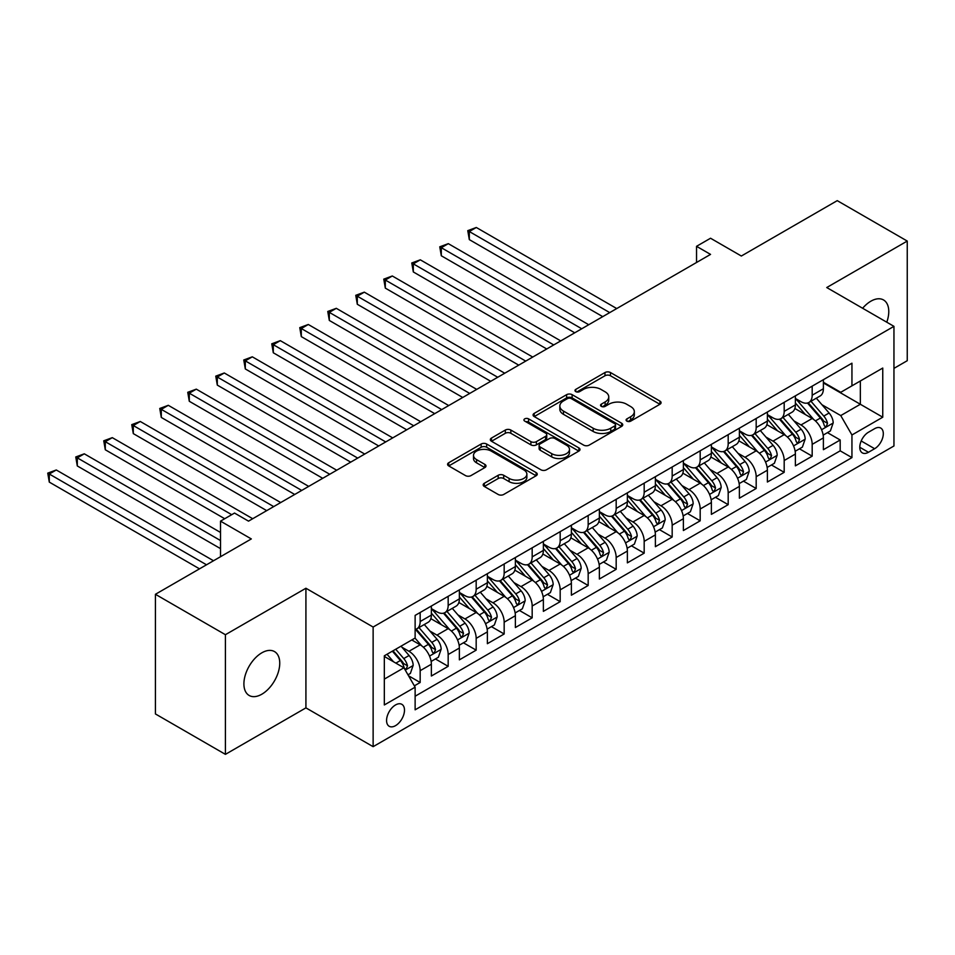 <?xml version="1.0" encoding="UTF-8"?>
<svg xmlns="http://www.w3.org/2000/svg" width="955" height="955" viewBox="0 0 955 955"><rect width="100%" height="100%" fill="white"/><g stroke="black" fill="none" stroke-linecap="round" stroke-linejoin="round"><path stroke-width="1.43" d="M626.898 421.131A2.722 1.576 0 0 0 630.742 421.131L659.941 404.263A3.892 2.244 0 0 0 661.087 402.676A3.892 2.244 0 0 0 659.941 401.088L610.472 372.534A3.892 2.244 0 0 0 604.981 372.534L575.769 389.389A2.722 1.576 0 0 0 574.982 390.5A2.722 1.576 0 0 0 575.769 391.61A2.722 1.576 0 0 0 579.625 391.61L583.398 389.425A12.439 7.186 0 0 1 600.993 389.425L605.112 391.813A12.439 7.186 0 0 1 608.753 396.886A12.439 7.186 0 0 1 605.112 401.96L601.34 404.144A2.722 1.576 0 0 0 600.54 405.254A2.722 1.576 0 0 0 601.34 406.364A2.722 1.576 0 0 0 605.183 406.364L608.956 404.18A12.439 7.186 0 0 1 626.552 404.18L630.67 406.567A12.439 7.186 0 0 1 634.323 411.641A12.439 7.186 0 0 1 630.67 416.726L626.898 418.899A2.722 1.576 0 0 0 626.098 420.009A2.722 1.576 0 0 0 626.898 421.131L626.898 418.899M261.825 694.213A25.343 14.635 120 0 0 278.382 671.878A25.343 14.635 120 0 0 274.491 651.573A25.343 14.635 120 0 0 261.825 652.826A25.343 14.635 120 0 0 245.268 675.161A25.343 14.635 120 0 0 249.148 695.467A25.343 14.635 120 0 0 261.825 694.213M886.777 322.205A25.343 14.635 120 0 0 883.518 299.954A25.343 14.635 120 0 0 870.853 301.207A25.343 14.635 120 0 0 862.628 308.262M395.525 725.657A12.678 7.318 120 0 0 403.81 714.483A12.678 7.318 120 0 0 401.864 704.336A12.678 7.318 120 0 0 395.525 704.957A12.678 7.318 120 0 0 387.252 716.131A12.678 7.318 120 0 0 389.186 726.278A12.678 7.318 120 0 0 395.525 725.657M484.316 483.29A3.892 2.244 0 0 0 483.182 484.877A3.892 2.244 0 0 0 484.316 486.465L498.2 494.475A3.892 2.244 0 0 0 503.691 494.475L536.125 475.757A3.892 2.244 0 0 0 537.259 474.169A3.892 2.244 0 0 0 536.125 472.582L486.656 444.015A3.892 2.244 0 0 0 481.153 444.015L448.719 462.745A3.892 2.244 0 0 0 447.585 464.333A3.892 2.244 0 0 0 448.719 465.909L465.491 475.59A3.892 2.244 0 0 0 470.982 475.59L484.865 467.58A3.892 2.244 0 0 0 486 465.992A3.892 2.244 0 0 0 484.865 464.405L476.557 459.606A10.398 6.005 0 0 1 473.501 455.356A10.398 6.005 0 0 1 479.923 449.817A10.398 6.005 0 0 1 491.252 451.118L523.829 469.92A10.398 6.005 0 0 1 526.874 474.169A10.398 6.005 0 0 1 520.451 479.708A10.398 6.005 0 0 1 509.122 478.407L503.691 475.28A3.892 2.244 0 0 0 498.2 475.28L484.316 483.29L484.316 486.465M893.952 368.379L907.25 360.704L907.25 241.066L837.249 200.646L741.343 256.024L710.544 238.237L696.541 246.318L710.544 254.4L248.515 521.144L234.524 513.062L220.521 521.144L220.521 556.717M225.416 634.717L225.416 754.355L305.922 707.87L305.922 588.244L225.416 634.717L155.414 594.297L251.32 538.93L220.521 521.144M305.922 588.244L373.13 627.041L893.952 326.347L893.952 445.973L373.13 746.667L373.13 627.041M907.25 241.066L826.744 287.539L893.952 326.347M583.672 445.126A3.892 2.244 0 0 0 589.175 445.126L621.61 426.408A3.892 2.244 0 0 0 622.744 424.82A3.892 2.244 0 0 0 621.61 423.232L572.129 394.666A3.892 2.244 0 0 0 566.637 394.666L534.203 413.384A3.892 2.244 0 0 0 533.069 414.971A3.892 2.244 0 0 0 534.203 416.559L583.672 445.126M525.811 421.716A2.722 1.576 0 0 1 528.569 422.098L528.569 418.863L578.861 447.907A3.892 2.244 0 0 1 580.007 449.495A3.892 2.244 0 0 1 578.861 451.082L546.427 469.8A3.892 2.244 0 0 1 540.936 469.8L491.467 441.234L491.467 438.07A3.892 2.244 0 0 0 490.321 439.646A3.892 2.244 0 0 0 491.467 441.234M491.467 438.07L505.338 430.048A3.892 2.244 0 0 1 510.841 430.048L530.908 441.64A3.892 2.244 0 0 0 536.4 441.64L545.603 436.316A3.892 2.244 0 0 0 546.749 434.728A3.892 2.244 0 0 0 545.603 433.14L524.725 421.083A2.722 1.576 0 0 1 523.925 419.973A2.722 1.576 0 0 1 525.608 418.529A2.722 1.576 0 0 1 528.569 418.863M225.416 754.355L155.414 713.934L155.414 594.297M414.363 685.845L420.164 682.491L408.549 675.782M401.936 647.227L408.967 651.286A15.841 9.144 60 0 1 420.164 670.685L431.374 664.226L431.374 676.021L448.17 666.327L435.432 658.974M429.941 631.064L436.972 635.123A15.841 9.144 60 0 1 448.17 654.521L459.367 648.051L459.367 659.857L476.175 650.152L463.426 642.799M457.934 614.901L464.966 618.959A15.841 9.144 60 0 1 476.175 638.358L487.372 631.888L487.372 643.694L504.168 633.989L491.431 626.635M485.94 598.725L492.971 602.784A15.841 9.144 60 0 1 504.168 622.194L515.378 615.724L515.378 627.53L532.174 617.825L519.436 610.472M513.945 582.562L520.976 586.621A15.841 9.144 60 0 1 532.174 606.019L543.371 599.561L543.371 611.355L560.179 601.662L547.43 594.308M541.939 566.399L548.97 570.457A15.841 9.144 60 0 1 560.179 589.856L571.377 583.386L571.377 595.192L588.173 585.487L575.435 578.133M569.944 550.235L576.975 554.294A15.841 9.144 60 0 1 588.173 573.692L599.37 567.222L599.37 579.028L616.178 569.323L603.441 561.97M597.949 534.06L604.981 538.119A15.841 9.144 60 0 1 616.178 557.529L627.375 551.059L627.375 562.865L644.183 553.16L631.434 545.806M625.943 517.897L632.974 521.955A15.841 9.144 60 0 1 644.183 541.354L655.381 534.895L655.381 546.69L672.177 536.996L659.439 529.643M653.948 501.733L660.979 505.792A15.841 9.144 60 0 1 672.177 525.19L683.374 518.72L683.374 530.526L700.182 520.821L687.445 513.468M681.954 485.57L688.985 489.629A15.841 9.144 60 0 1 700.182 509.027L711.38 502.557L711.38 514.363L728.188 504.658L715.438 497.304M709.947 469.394L716.978 473.453A15.841 9.144 60 0 1 728.188 492.864L739.385 486.393L739.385 498.188L756.181 488.494L743.444 481.141M737.952 453.231L744.984 457.29A15.841 9.144 60 0 1 756.181 476.688L767.378 470.23L767.378 482.024L784.186 472.331L771.449 464.966M765.958 437.068L772.989 441.126A15.841 9.144 60 0 1 784.186 460.525L795.384 454.055L795.384 465.861L812.18 456.156L812.18 444.362A15.841 9.144 -120 0 0 800.982 424.963L793.951 420.904M799.442 448.802L812.18 456.156M431.374 664.226A15.841 9.144 -120 0 0 420.164 644.828L411.772 639.969M459.367 648.051A15.841 9.144 -120 0 0 448.17 628.653L430.848 618.661M487.372 631.888A15.841 9.144 -120 0 0 476.175 612.489L458.854 602.498M515.378 615.724A15.841 9.144 -120 0 0 504.168 596.326L486.859 586.322M543.371 599.561A15.841 9.144 -120 0 0 532.174 580.163L514.852 570.159M571.377 583.386A15.841 9.144 -120 0 0 560.179 563.987L542.858 553.995M599.37 567.222A15.841 9.144 -120 0 0 588.173 547.824L570.863 537.832M627.375 551.059A15.841 9.144 -120 0 0 616.178 531.66L598.857 521.657M655.381 534.895A15.841 9.144 -120 0 0 644.183 515.497L626.862 505.493M683.374 518.72A15.841 9.144 -120 0 0 672.177 499.322L654.867 489.33M711.38 502.557A15.841 9.144 -120 0 0 700.182 483.158L682.861 473.155M739.385 486.393A15.841 9.144 -120 0 0 728.188 466.995L710.866 456.991M767.378 470.23A15.841 9.144 -120 0 0 756.181 450.82L738.872 440.828M795.384 454.055A15.841 9.144 -120 0 0 784.186 434.656L766.865 424.665M874.625 428.676L868.465 432.233A12.272 7.091 120 0 0 860.443 443.048A12.272 7.091 120 0 0 862.329 452.885A12.272 7.091 120 0 0 868.465 452.276L874.625 448.719A12.272 7.091 120 0 0 882.647 437.903A12.272 7.091 120 0 0 880.761 428.067A12.272 7.091 120 0 0 874.625 428.676M384.328 679.101L403.929 667.784L415.127 687.182L415.127 709.816L851.944 457.612L851.944 434.979L840.746 415.58L821.957 404.729M415.127 687.182L384.328 704.957L384.328 655.81L415.127 638.036L415.127 615.402L851.944 363.198L851.944 385.832L882.754 368.057L882.754 417.204L851.944 434.979M431.374 608.61L436.972 611.845A15.841 9.144 60 0 0 444.887 612.633L456.084 606.162A15.841 9.144 -120 0 0 459.367 598.904L459.367 589.856M459.367 592.446L464.966 595.681A15.841 9.144 60 0 0 472.892 596.457L484.089 589.999A15.841 9.144 -120 0 0 487.372 582.741L487.372 573.692M487.372 576.271L492.971 579.506A15.841 9.144 60 0 0 500.886 580.294L512.095 573.824A15.841 9.144 -120 0 0 515.378 566.578L515.378 557.517M515.378 560.108L520.976 563.343A15.841 9.144 60 0 0 528.891 564.13L540.088 557.66A15.841 9.144 -120 0 0 543.371 550.414L543.371 541.354M543.371 543.944L548.97 547.179A15.841 9.144 60 0 0 556.896 547.967L568.094 541.497A15.841 9.144 -120 0 0 571.377 534.239L571.377 525.19M571.377 527.781L576.975 531.016A15.841 9.144 60 0 0 584.89 531.792L596.099 525.334A15.841 9.144 -120 0 0 599.37 518.076L599.37 509.027M599.37 511.605L604.981 514.841A15.841 9.144 60 0 0 612.895 515.628L624.092 509.158A15.841 9.144 -120 0 0 627.375 501.912L627.375 492.852M627.375 495.442L632.974 498.677A15.841 9.144 60 0 0 640.901 499.465L652.098 492.995A15.841 9.144 -120 0 0 655.381 485.749L655.381 476.688M655.381 479.279L660.979 482.514A15.841 9.144 60 0 0 668.894 483.302L680.103 476.832A15.841 9.144 -120 0 0 683.374 469.574L683.374 460.525M683.374 463.115L688.985 466.35A15.841 9.144 60 0 0 696.899 467.126L708.097 460.668A15.841 9.144 -120 0 0 711.38 453.41L711.38 444.362M711.38 446.94L716.978 450.175A15.841 9.144 60 0 0 724.905 450.963L736.102 444.493A15.841 9.144 -120 0 0 739.385 437.247L739.385 428.186M739.385 430.777L744.984 434.012A15.841 9.144 60 0 0 752.898 434.8L764.107 428.329A15.841 9.144 -120 0 0 767.378 421.083L767.378 412.023M767.378 414.613L772.989 417.848A15.841 9.144 60 0 0 780.904 418.636L792.101 412.166A15.841 9.144 -120 0 0 795.384 404.908L795.384 395.859M415.127 696.231L840.185 450.832L840.185 439.992L823.389 449.698L823.389 437.891A15.841 9.144 -120 0 0 812.18 418.493L794.87 408.489M795.384 398.45L800.982 401.685A15.841 9.144 -120 0 0 808.909 402.461A15.841 9.144 -120 0 0 812.18 395.215L812.18 386.154M808.909 402.461L820.106 396.003A15.841 9.144 -120 0 0 823.389 388.745L823.389 379.696M420.164 612.489L420.164 621.538A15.841 9.144 60 0 1 416.881 628.796A15.841 9.144 60 0 1 415.127 629.429M416.881 628.796L428.091 622.326A15.841 9.144 -120 0 0 431.374 615.08L431.374 606.019M448.17 596.326L448.17 605.375A15.841 9.144 60 0 1 444.887 612.633M476.175 580.151L476.175 589.211A15.841 9.144 60 0 1 472.892 596.457M504.168 563.987L504.168 573.048A15.841 9.144 60 0 1 500.886 580.294M532.174 547.824L532.174 556.872A15.841 9.144 60 0 1 528.891 564.13M560.179 531.66L560.179 540.709A15.841 9.144 60 0 1 556.896 547.967M588.173 515.485L588.173 524.546A15.841 9.144 60 0 1 584.89 531.792M616.178 499.322L616.178 508.382A15.841 9.144 60 0 1 612.895 515.628M644.183 483.158L644.183 492.207A15.841 9.144 60 0 1 640.901 499.465M672.177 466.995L672.177 476.044A15.841 9.144 60 0 1 668.894 483.302M700.182 450.82L700.182 459.88A15.841 9.144 60 0 1 696.899 467.126M728.188 434.656L728.188 443.717A15.841 9.144 60 0 1 724.905 450.963M756.181 418.493L756.181 427.542A15.841 9.144 60 0 1 752.898 434.8M784.186 402.33L784.186 411.378A15.841 9.144 60 0 1 780.904 418.636M784.186 460.525L784.186 472.331M756.181 476.688L756.181 488.494M728.188 492.864L728.188 504.658M700.182 509.027L700.182 520.821M672.177 525.19L672.177 536.996M644.183 541.354L644.183 553.16M616.178 557.529L616.178 569.323M588.173 573.692L588.173 585.487M560.179 589.856L560.179 601.662M532.174 606.019L532.174 617.825M504.168 622.194L504.168 633.989M476.175 638.358L476.175 650.152M448.17 654.521L448.17 666.327M420.164 670.685L420.164 682.491M403.929 667.784L384.328 656.467M840.746 415.58L860.348 404.263L860.348 380.985L882.754 368.057M823.389 382.931L882.754 417.204M823.389 382.275L840.746 392.302L851.944 385.832M305.922 707.87L373.13 746.667M696.541 246.318L696.541 262.482M827.448 432.639L840.185 439.992M840.185 450.832L851.944 457.612M627.984 421.513L630.67 419.949A12.439 7.186 0 0 0 634.323 414.876L634.323 411.641M608.753 396.886L608.753 400.121A12.439 7.186 0 0 1 605.112 405.195L602.426 406.746M659.893 404.299L610.472 375.757A3.892 2.244 0 0 0 604.981 375.757L576.856 391.992M621.55 426.431L572.129 397.901A3.892 2.244 0 0 0 566.637 397.901L534.251 416.595M614.734 425.93A2.722 1.576 0 0 0 615.533 424.82A2.722 1.576 0 0 0 614.734 423.71L571.305 398.629A2.722 1.576 0 0 0 567.461 398.629L563.474 400.933A12.439 7.186 0 0 0 559.833 406.006A12.439 7.186 0 0 0 563.474 411.092L593.162 428.222A12.439 7.186 0 0 0 610.746 428.222L614.734 425.93L614.734 429.153A2.722 1.576 0 0 0 615.533 428.043L615.533 424.82M559.833 406.006L559.833 409.241A12.439 7.186 0 0 0 563.474 414.327L563.474 411.092M614.734 429.153L610.746 431.457A12.439 7.186 0 0 1 593.162 431.457L563.474 414.327M491.515 441.27L505.338 433.284L505.338 430.048M546.749 434.728L546.749 437.963A3.892 2.244 0 0 1 545.603 439.551L536.4 444.863A3.892 2.244 0 0 1 530.908 444.863L510.841 433.284A3.892 2.244 0 0 0 505.338 433.284M528.569 422.098L578.814 451.106M551.727 453.661A10.398 6.005 0 0 0 563.056 454.962A10.398 6.005 0 0 0 569.478 449.411A10.398 6.005 0 0 0 566.422 445.161L554.951 438.536A3.892 2.244 0 0 0 549.459 438.536L540.244 443.86A3.892 2.244 0 0 0 539.109 445.448A3.892 2.244 0 0 0 540.244 447.036L551.727 453.661L551.727 456.884A10.398 6.005 0 0 0 563.056 458.185A10.398 6.005 0 0 0 569.478 452.646L569.478 449.411M539.109 445.448L539.109 448.683A3.892 2.244 0 0 0 540.244 450.259L540.244 447.036M551.727 456.884L540.244 450.259M526.874 474.169L526.874 477.405A10.398 6.005 0 0 1 520.451 482.944A10.398 6.005 0 0 1 509.122 481.642L503.691 478.515A3.892 2.244 0 0 0 498.2 478.515L484.364 486.489M473.501 455.356L473.501 458.591A10.398 6.005 0 0 0 476.557 462.841L476.557 459.606M484.865 464.405L484.865 467.58L476.557 462.841M536.077 475.781L486.656 447.25A3.892 2.244 0 0 0 481.153 447.25L448.778 465.945M823.15 435.122L830.384 430.944L833.19 422.862A10.493 6.064 -120 0 0 829.095 413.002L816.31 398.187M813.744 419.52L798.571 401.948A30.297 17.488 -120 0 0 795.384 398.617M805.423 414.589L796.936 404.765A25.14 14.516 -120 0 0 795.384 403.07M616.739 308.561L476.306 227.481L469.311 231.528L469.311 239.61L602.736 316.642M807.476 403.034L820.417 418.015A10.493 6.064 60 0 1 824.165 425.25L824.929 426.491L826.338 426.288L827.519 423.304A10.493 6.064 -120 0 0 823.783 416.082L810.986 401.267M808.24 402.783L822.148 418.887A5.348 3.092 60 0 1 823.497 420.976L827.519 423.304M469.311 239.61L467.771 230.644L609.732 312.607M467.771 230.644L476.306 227.481M795.145 451.285L802.391 447.107L805.184 439.025A10.493 6.064 -120 0 0 801.102 429.165L788.305 414.363M785.738 435.683L770.566 418.111A30.297 17.488 -120 0 0 767.378 414.78M777.418 430.753L768.93 420.928A25.14 14.516 -120 0 0 767.378 419.233M588.734 324.724L448.313 243.656L441.306 247.691L441.306 255.773L574.731 332.806M779.471 419.197L792.411 434.179A10.493 6.064 60 0 1 796.16 441.413L796.924 442.654L798.344 442.452L799.514 439.467A10.493 6.064 -120 0 0 795.778 432.245L782.981 417.431M780.235 418.959L794.142 435.05A5.348 3.092 60 0 1 795.491 437.139L799.514 439.467M441.306 255.773L439.766 246.808L581.738 328.771M439.766 246.808L448.313 243.656M767.152 467.449L774.386 463.271L777.179 455.189A10.493 6.064 -120 0 0 773.096 445.34L760.299 430.526M757.745 451.846L742.572 434.286A30.297 17.488 -120 0 0 739.385 430.956M749.412 446.916L740.937 437.092A25.14 14.516 -120 0 0 739.385 435.408M560.728 340.899L420.307 259.82L413.312 263.867L413.312 271.948L546.738 348.981M751.478 435.361L764.418 450.354A10.493 6.064 60 0 1 768.154 457.576L768.918 458.818L770.339 458.627L771.521 455.642A10.493 6.064 -120 0 0 767.772 448.408L754.987 433.594M752.242 435.122L766.137 451.226A5.348 3.092 60 0 1 767.486 453.315L771.521 455.642M413.312 271.948L411.772 262.971L553.733 344.934M411.772 262.971L420.307 259.82M739.146 483.612L746.38 479.446L749.186 471.352A10.493 6.064 -120 0 0 745.091 461.504L732.306 446.689M729.739 468.022L714.567 450.45A30.297 17.488 -120 0 0 711.38 447.119M721.419 463.091L712.931 453.255A25.14 14.516 -120 0 0 711.38 451.572M532.735 357.063L392.302 275.983L385.307 280.03L385.307 288.112L518.732 365.144M723.472 451.536L736.412 466.518A10.493 6.064 60 0 1 740.161 473.74L740.925 474.993L742.333 474.79L743.515 471.806A10.493 6.064 -120 0 0 739.779 464.572L726.982 449.757M724.236 451.285L738.143 467.389A5.348 3.092 60 0 1 739.492 469.478L743.515 471.806M385.307 288.112L383.767 279.135L525.727 361.097M383.767 279.135L392.302 275.983M711.141 499.787L718.387 495.609L721.18 487.528A10.493 6.064 -120 0 0 717.098 477.667L704.301 462.853M701.734 484.185L686.561 466.613A30.297 17.488 -120 0 0 683.374 463.282M693.414 479.255L684.926 469.43A25.14 14.516 -120 0 0 683.374 467.735M504.729 373.226L364.309 292.158L357.301 296.193L357.301 304.275L490.727 381.308M695.467 467.699L708.419 482.681A10.493 6.064 60 0 1 712.155 489.915L712.919 491.157L714.34 490.954L715.51 487.969A10.493 6.064 -120 0 0 711.773 480.747L698.976 465.933M696.231 467.449L710.138 483.552A5.348 3.092 60 0 1 711.487 485.641L715.51 487.969M357.301 304.275L355.761 295.31L497.734 377.273M355.761 295.31L364.309 292.158M683.147 515.951L690.381 511.773L693.175 503.691A10.493 6.064 -120 0 0 689.092 493.831L676.295 479.028M673.741 500.348L658.568 482.776A30.297 17.488 -120 0 0 655.381 479.446M665.408 495.418L656.933 485.594A25.14 14.516 -120 0 0 655.381 483.899M476.724 389.389L336.303 308.322L329.308 312.357L329.308 320.438L462.733 397.471M667.473 483.863L680.414 498.844A10.493 6.064 60 0 1 684.15 506.078L684.914 507.32L686.335 507.117L687.516 504.133A10.493 6.064 -120 0 0 683.768 496.91L670.983 482.096M668.237 483.624L682.133 499.716A5.348 3.092 60 0 1 683.482 501.805L687.516 504.133M329.308 320.438L327.768 311.473L469.729 393.436M327.768 311.473L336.303 308.322M655.142 532.114L662.376 527.936L665.181 519.854A10.493 6.064 -120 0 0 661.087 510.006L648.302 495.191M645.735 516.512L630.563 498.952A30.297 17.488 -120 0 0 627.375 495.621M637.415 511.582L628.927 501.757A25.14 14.516 -120 0 0 627.375 500.074M448.731 405.565L308.298 324.485L301.303 328.532L301.303 336.614L434.728 413.646M639.468 500.026L652.408 515.02A10.493 6.064 60 0 1 656.157 522.242L656.921 523.483L658.329 523.292L659.511 520.308A10.493 6.064 -120 0 0 655.775 513.074L642.978 498.259M640.232 499.787L654.139 515.891A5.348 3.092 60 0 1 655.488 517.98L659.511 520.308M301.303 336.614L299.763 327.637L441.723 409.6M299.763 327.637L308.298 324.485M627.137 548.289L634.383 544.111L637.176 536.018A10.493 6.064 -120 0 0 633.093 526.169L620.296 511.355M617.73 532.687L602.557 515.115A30.297 17.488 -120 0 0 599.37 511.785M609.409 527.757L600.922 517.92A25.14 14.516 -120 0 0 599.37 516.237M420.725 421.728L280.304 340.649L273.297 344.695L273.297 352.777L406.723 429.81M611.475 516.201L624.415 531.183A10.493 6.064 60 0 1 628.151 538.405L628.915 539.659L630.336 539.456L631.506 536.471A10.493 6.064 -120 0 0 627.769 529.237L614.972 514.423M612.227 515.951L626.134 532.054A5.348 3.092 60 0 1 627.483 534.143L631.506 536.471M273.297 352.777L271.757 343.8L413.73 425.763M271.757 343.8L280.304 340.649M599.143 564.453L606.377 560.275L609.171 552.193A10.493 6.064 -120 0 0 605.088 542.333L592.291 527.518M589.736 548.85L574.564 531.278A30.297 17.488 -120 0 0 571.377 527.948M581.416 543.92L572.928 534.096A25.14 14.516 -120 0 0 571.377 532.401M392.72 437.891L252.299 356.824L245.304 360.859L245.304 368.94L378.729 445.973M583.469 532.365L596.409 547.346A10.493 6.064 60 0 1 600.146 554.58L600.91 555.822L602.33 555.619L603.512 552.635A10.493 6.064 -120 0 0 599.764 545.412L586.979 530.598M584.233 532.114L598.128 548.218A5.348 3.092 60 0 1 599.477 550.307L603.512 552.635M245.304 368.94L243.764 359.975L385.725 441.938M243.764 359.975L252.299 356.824M571.138 580.616L578.372 576.438L581.177 568.356A10.493 6.064 -120 0 0 577.083 558.496L564.298 543.693M561.731 565.014L546.558 547.442A30.297 17.488 -120 0 0 543.371 544.111M553.411 560.084L544.923 550.259A25.14 14.516 -120 0 0 543.371 548.564M364.726 454.055L224.294 372.987L217.298 377.022L217.298 385.104L350.724 462.136M555.464 548.528L568.404 563.51A10.493 6.064 60 0 1 572.152 570.744L572.916 571.985L574.325 571.782L575.507 568.798A10.493 6.064 -120 0 0 571.77 561.576L558.973 546.761M556.228 548.289L570.135 564.381A5.348 3.092 60 0 1 571.484 566.47L575.507 568.798M217.298 385.104L215.758 376.139L357.719 458.102M215.758 376.139L224.294 372.987M543.132 596.78L550.378 592.601L553.172 584.52A10.493 6.064 -120 0 0 549.089 574.671L536.292 559.857M533.726 581.177L518.553 563.617A30.297 17.488 -120 0 0 515.378 560.287M525.405 576.247L516.918 566.422A25.14 14.516 -120 0 0 515.378 564.739M336.721 470.23L196.3 389.151L189.293 393.197L189.293 401.279L322.718 478.312M527.47 564.692L540.411 579.685A10.493 6.064 60 0 1 544.147 586.907L544.911 588.149L546.332 587.958L547.502 584.973A10.493 6.064 -120 0 0 543.765 577.739L530.968 562.925M528.222 564.453L542.13 580.556A5.348 3.092 60 0 1 543.479 582.645L547.502 584.973M189.293 401.279L187.753 392.302L329.726 474.265M187.753 392.302L196.3 389.151M515.139 612.955L522.373 608.777L525.166 600.683A10.493 6.064 -120 0 0 521.084 590.835L508.287 576.02M505.732 597.352L490.56 579.781A30.297 17.488 -120 0 0 487.372 576.45M497.412 592.422L488.924 582.598A25.14 14.516 -120 0 0 487.372 580.903M308.716 486.393L168.295 405.314L161.3 409.361L161.3 417.442L294.725 494.475M499.465 580.867L512.405 595.848A10.493 6.064 60 0 1 516.142 603.071L516.906 604.324L518.326 604.121L519.508 601.137A10.493 6.064 -120 0 0 515.76 593.903L502.975 579.088M500.229 580.616L514.124 596.72A5.348 3.092 60 0 1 515.473 598.809L519.508 601.137M161.3 417.442L159.76 408.465L301.72 490.428M159.76 408.465L168.295 405.314M487.134 629.118L494.368 624.94L497.173 616.858A10.493 6.064 -120 0 0 493.078 606.998L480.293 592.184M477.727 613.516L462.554 595.944A30.297 17.488 -120 0 0 459.367 592.613M469.406 608.586L460.919 598.761A25.14 14.516 -120 0 0 459.367 597.066M280.722 502.557L140.29 421.489L133.294 425.524L133.294 433.606L266.72 510.639M471.46 597.03L484.4 612.012A10.493 6.064 60 0 1 488.148 619.246L488.912 620.487L490.321 620.284L491.503 617.3A10.493 6.064 -120 0 0 487.766 610.078L474.969 595.263M472.224 596.78L486.131 612.883A5.348 3.092 60 0 1 487.48 614.972L491.503 617.3M133.294 433.606L131.754 424.641L273.715 506.604M131.754 424.641L140.29 421.489M459.128 645.282L466.374 641.103L469.168 633.022A10.493 6.064 -120 0 0 465.085 623.161L452.288 608.359M449.721 629.679L434.549 612.107A30.297 17.488 -120 0 0 431.374 608.777M441.401 624.749L432.913 614.925A25.14 14.516 -120 0 0 431.374 613.241M252.717 518.72L112.296 437.653L105.289 441.688L105.289 449.769L224.712 518.72M443.466 613.194L456.406 628.175A10.493 6.064 60 0 1 460.143 635.409L460.907 636.651L462.327 636.448L463.497 633.463A10.493 6.064 -120 0 0 459.761 626.241L446.964 611.427M444.218 612.955L458.125 629.047A5.348 3.092 60 0 1 459.474 631.148L463.497 633.463M105.289 449.769L103.749 440.804L231.719 514.685M103.749 440.804L112.296 437.653M431.135 661.445L438.369 657.267L441.162 649.185A10.493 6.064 -120 0 0 437.08 639.337L424.283 624.522M421.728 645.843L415.019 638.095M413.408 640.912L412.309 639.659M220.521 532.46L84.291 453.816L77.295 457.863L77.295 465.945L220.521 548.636M415.461 629.357L428.401 644.35A10.493 6.064 60 0 1 432.138 651.573L432.901 652.814L434.322 652.623L435.504 649.639A10.493 6.064 -120 0 0 431.756 642.405L418.97 627.59M416.225 629.118L430.12 645.222A5.348 3.092 60 0 1 431.469 647.311L435.504 649.639M77.295 465.945L75.755 456.968L220.521 540.554M75.755 456.968L84.291 453.816M407.988 674.815L410.364 673.442L413.169 665.349A10.493 6.064 -120 0 0 409.074 655.5L401.028 646.177M393.508 661.767L387.026 654.259M385.402 657.088L384.328 655.834M213.514 560.752L56.285 469.979L49.29 474.026L49.29 482.108L199.511 568.846M392.35 651.191L400.396 660.514A10.493 6.064 60 0 1 404.144 667.736L404.908 668.989L406.317 668.787L407.499 665.802A10.493 6.064 -120 0 0 403.762 658.568L395.704 649.245M392.994 650.809L402.127 661.385A5.348 3.092 60 0 1 403.476 663.474L407.499 665.802M49.29 482.108L47.75 473.131L206.519 564.799M47.75 473.131L56.285 469.979M408.967 651.286L420.164 644.828M436.972 635.123L448.17 628.653M464.966 618.959L476.175 612.489M492.971 602.784L504.168 596.326M520.976 586.621L532.174 580.163M548.97 570.457L560.179 563.987M576.975 554.294L588.173 547.824M604.981 538.119L616.178 531.66M632.974 521.955L644.183 515.497M660.979 505.792L672.177 499.322M688.985 489.629L700.182 483.158M716.978 473.453L728.188 466.995M744.984 457.29L756.181 450.82M772.989 441.126L784.186 434.656M800.982 424.963L812.18 418.493M812.18 395.215L823.389 388.745M420.164 621.538L431.374 615.08M448.17 605.375L459.367 598.904M476.175 589.211L487.372 582.741M504.168 573.048L515.378 566.578M532.174 556.872L543.371 550.414M560.179 540.709L571.377 534.239M588.173 524.546L599.37 518.076M616.178 508.382L627.375 501.912M644.183 492.207L655.381 485.749M672.177 476.044L683.374 469.574M700.182 459.88L711.38 453.41M728.188 443.717L739.385 437.247M756.181 427.542L767.378 421.083M784.186 411.378L795.384 404.908M812.18 444.362L823.389 437.891M861.195 440.971L874.625 448.719M859.787 447.274L868.465 452.276M630.67 419.949L630.67 416.726M601.34 406.364L601.34 404.144M605.112 405.195L605.112 401.96M575.769 391.61L575.769 389.389M604.981 375.757L604.981 372.534M610.472 375.757L610.472 372.534M659.941 404.263L659.941 401.088M534.203 416.559L534.203 413.384M566.637 397.901L566.637 394.666M572.129 397.901L572.129 394.666M621.61 426.408L621.61 423.232M593.162 431.457L593.162 428.222M610.746 431.457L610.746 428.222M510.841 433.284L510.841 430.048M530.908 444.863L530.908 441.64M536.4 444.863L536.4 441.64M545.603 439.551L545.603 436.316M578.861 451.082L578.861 447.907M498.2 478.515L498.2 475.28M503.691 478.515L503.691 475.28M509.122 481.642L509.122 478.407M448.719 465.909L448.719 462.745M481.153 447.25L481.153 444.015M486.656 447.25L486.656 444.015M536.125 475.757L536.125 472.582M821.551 429.738L833.118 423.065M798.571 401.948L800.015 401.112M823.783 416.082L829.095 413.002M815.415 420.904L820.417 418.015M793.545 445.901L805.113 439.228M770.566 418.111L772.01 417.287M795.778 432.245L801.102 429.165M787.409 437.068L792.411 434.179M765.552 462.065L777.119 455.392M742.572 434.286L744.005 433.451M767.772 448.408L773.096 445.34M759.416 453.243L764.418 450.354M737.547 478.24L749.114 471.555M714.567 450.45L716.011 449.614M739.779 464.572L745.091 461.504M731.411 469.406L736.412 466.518M709.541 494.404L721.109 487.73M686.561 466.613L688.006 465.777M711.773 480.747L717.098 477.667M703.405 485.57L708.419 482.681M681.548 510.567L693.115 503.894M658.568 482.776L660 481.953M683.768 496.91L689.092 493.831M675.412 501.733L680.414 498.844M653.542 526.73L665.11 520.057M630.563 498.952L632.007 498.116M655.775 513.074L661.087 510.006M647.406 517.908L652.408 515.02M625.537 542.906L637.104 536.221M602.557 515.115L604.002 514.279M627.769 529.237L633.093 526.169M619.401 534.072L624.415 531.183M597.543 559.069L609.111 552.396M574.564 531.278L575.996 530.443M599.764 545.412L605.088 542.333M591.408 550.235L596.409 547.346M569.538 575.232L581.106 568.559M546.558 547.442L548.003 546.618M571.77 561.576L577.083 558.496M563.402 566.399L568.404 563.51M541.533 591.408L553.1 584.723M518.553 563.617L519.998 562.782M543.765 577.739L549.089 574.671M535.397 582.574L540.411 579.685M513.539 607.571L525.107 600.886M490.56 579.781L491.992 578.945M515.76 593.903L521.084 590.835M507.403 598.737L512.405 595.848M485.534 623.734L497.101 617.061M462.554 595.944L463.999 595.108M487.766 610.078L493.078 606.998M479.398 614.901L484.4 612.012M457.529 639.898L469.096 633.225M434.549 612.107L435.993 611.284M459.761 626.241L465.085 623.161M451.393 631.064L456.406 628.175M429.535 656.073L441.103 649.388M431.756 642.405L437.08 639.337M423.399 647.239L428.401 644.35M405.254 670.088L413.097 665.551M403.762 658.568L409.074 655.5M395.871 663.128L400.396 660.514"/></g></svg>
